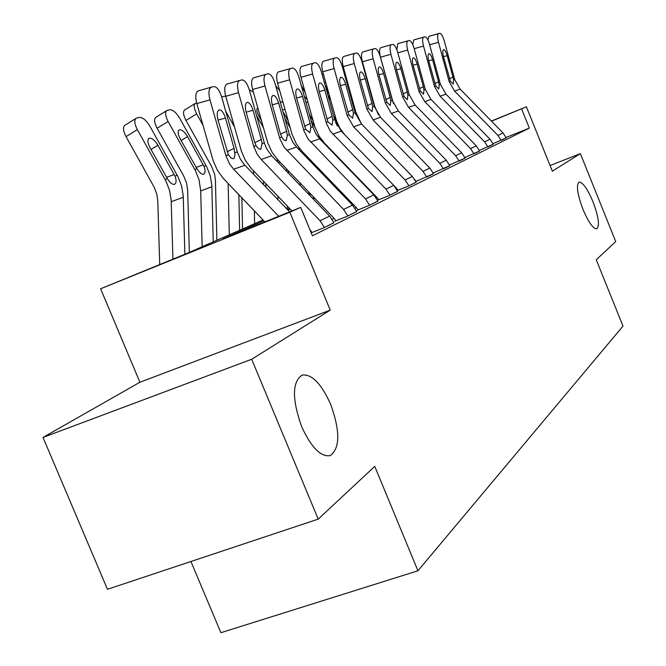 <?xml version="1.0" encoding="UTF-8"?>
<svg xmlns="http://www.w3.org/2000/svg" width="666" height="666" viewBox="0 0 666 666"><rect width="100%" height="100%" fill="white"/><g stroke="black" fill="none" stroke-linecap="round" stroke-linejoin="round"><path stroke-width="1" d="M582.958 209.34C577.28 193.989 576.007 184.907 579.137 182.101C582.875 182.301 587.479 188.811 592.94 201.64C598.576 216.808 599.858 225.874 596.769 228.838C593.098 228.763 588.494 222.269 582.958 209.34M301.648 426.598C291.924 399.076 292.091 381.893 302.148 375.058C311.855 373.917 321.353 383.641 330.619 404.229C340.276 431.068 340.143 448.201 330.236 455.611C320.737 457.142 311.205 447.477 301.648 426.598M190.926 561.513L220.904 632.7L417.932 570.787L622.993 326.115L596.253 259.748L615.725 241.583L580.369 153.63L550.058 165.518M417.932 570.787L374.767 466.375L318.215 519.13L107.467 589.293L43.007 437.429L251.69 359.274L330.236 310.131L289.818 212.213L100.616 288.769L187.712 253.097L263.045 219.971M330.236 310.131L139.91 382.259L43.007 437.429M139.91 382.259L100.616 288.769M318.215 519.13L251.69 359.274M263.836 220.796L223.035 238.803L300.699 207.367L312.412 235.781L529.337 128.097L506.068 137.454M376.981 197.502L376.207 197.877M356.277 207.559L354.97 208.2M334.082 218.348L332.176 219.272M311.205 232.834L323.46 227.955L333.966 222.685M309.84 229.537L312.013 232.417L311.197 232.817M252.614 89.485C251.024 82.909 251.39 78.996 253.713 77.756L268.148 73.76C270.754 73.968 273.052 77.198 275.05 83.466L289.435 134.59L292.749 142.141L296.52 147.003L352.539 205.128L356.735 211.555L347.835 215.942L343.581 209.415L284.132 147.253L279.911 138.861L264.985 86.006L252.614 89.485L267.69 142.699L272.269 152.647L277.988 160.023L334.59 218.881L335.797 220.737L334.881 221.187L346.928 216.392L356.701 211.488M277.614 83.175C276.082 76.823 276.398 73.06 278.555 71.878L292.482 68.024C294.913 68.24 297.086 71.379 299.009 77.431L312.829 126.831L316.025 134.124L319.672 138.811L373.851 194.913L377.905 201.124L369.613 205.211L365.509 198.909L308.033 138.936L303.954 130.844L289.627 79.795L277.614 83.175L292.099 134.565L296.52 144.172L302.039 151.29L356.768 208.075L357.942 209.865L357.084 210.29L368.773 205.627L377.872 201.057M300.949 77.289C299.467 71.145 299.733 67.516 301.74 66.392L315.193 62.671C317.474 62.895 319.53 65.934 321.37 71.795L334.682 119.58L341.292 131.16L393.756 185.381L397.669 191.383L389.926 195.205L385.955 189.119L330.328 131.185L326.398 123.36L312.604 74.009L300.949 77.289L314.876 126.981L319.139 136.264L324.484 143.14L377.455 197.993L378.588 199.725L377.788 200.116L389.135 195.588L397.644 191.325M394.372 186.047L396.811 188.57L397.902 190.243L397.302 190.543L408.175 186.205L416.142 182.209M415.834 181.493L433.491 173.668M414.826 179.612L415.809 181.452M433.2 172.994L449.8 165.634M449.525 165.001L465.143 158.075M464.885 157.484L479.62 150.949M479.378 150.383L493.29 144.206M493.065 143.681L506.235 137.837M491.375 121.054L526.39 106.81L552.339 171.17L580.369 153.63M526.39 106.81L491.5 121.187M529.337 128.097L521.603 108.941M300.699 207.367L289.818 212.213M287.229 209.34L289.51 208.341M312.487 198.235L314.069 197.536M335.955 187.92L336.929 187.487M357.817 178.305L358.258 178.113M358.941 178.821L358.499 179.012M337.637 188.22L336.663 188.653M314.802 198.302L313.22 199.001M290.268 209.132L287.987 210.14M278.721 216.267L233.658 169.239L229.545 163.928L225.907 155.678L209.981 99.858L196.803 103.58C195.096 96.487 195.588 92.249 198.293 90.867L211.23 87.179M264.86 221.87L223.185 178.28L217.316 170.105L213.22 160.847L196.803 103.58M289.627 211.846L244.181 164.444L240.318 159.066L237.304 151.898L221.653 96.92C219.464 90.193 216.866 86.738 213.869 86.555L211.405 87.138C208.741 88.503 208.267 92.749 209.981 99.858M227.089 151.756L234.074 148.335L234.965 154.629L234.199 158.1L233.125 158.708L231.352 158.233L228.388 154.853L218.04 120.13C216.675 114.46 217.041 111.047 219.139 109.89L219.272 109.857C221.653 109.982 223.709 112.712 225.449 118.049L218.032 120.105M234.074 148.335L225.449 118.049M184.873 254.245L183.217 195.662L181.593 185.989L178.013 176.798L149.942 126.299C146.22 120.221 142.657 117.249 139.261 117.399L136.505 118.107C133.999 119.68 134.282 123.526 137.363 129.645L126.032 136.63C122.96 130.528 122.702 126.682 125.241 125.083L135.739 118.573M172.919 259.091L171.17 200.05L169.505 190.235L165.867 180.902L137.363 129.645M159.715 264.427L157.784 201.082L156.901 194.53L154.196 187.254L126.032 136.63M175.008 176.09C176.615 180.503 176.415 183.25 174.392 184.349L174.242 184.39C172.228 184.54 169.938 182.634 167.366 178.663L149.967 147.561C147.494 142.632 147.253 139.527 149.259 138.245L149.4 138.203C152.089 138.02 154.928 140.368 157.917 145.238L175.008 176.09L177.231 175.341M239.727 80.461L242.016 79.92C244.805 80.12 247.244 83.458 249.334 89.943L264.327 142.932L266.708 148.893L271.67 155.786L329.653 216.092L333.999 222.76L324.434 227.472L320.021 220.704L261.214 159.49L257.251 154.379L253.754 146.437L238.511 92.674L225.749 96.27C224.101 89.444 224.525 85.373 227.031 84.066L239.727 80.461C237.263 81.752 236.863 85.831 238.511 92.674M291.966 210.906L251.057 168.223L245.396 160.356L241.467 151.432L225.749 96.27M254.812 142.641L261.288 139.477L262.071 143.673L260.822 149.351L258.491 148.693L256.368 146.229L254.512 141.683L246.162 112.213C244.847 106.76 245.163 103.48 247.103 102.389L247.228 102.356C249.434 102.489 251.373 105.136 253.03 110.281L246.154 112.188M261.288 139.477L253.03 110.281M266.025 74.259C263.744 75.491 263.395 79.404 264.985 86.006M280.544 134.174L286.58 131.235L287.346 135.29L286.23 140.726L284.049 140.076L282.043 137.687L280.278 133.292L272.269 104.87C270.995 99.609 271.262 96.462 273.068 95.421L273.177 95.396C275.241 95.538 277.064 98.102 278.654 103.072L272.261 104.845M286.58 131.235L278.654 103.072M290.509 68.49C288.386 69.655 288.087 73.427 289.627 79.795M304.504 126.307L310.131 123.568L310.88 127.472L309.89 132.701L305.661 129.204L296.561 98.027C295.338 92.957 295.562 89.918 297.244 88.936L297.336 88.911C299.267 89.069 300.999 91.55 302.514 96.354L296.561 98.01M310.131 123.568L302.514 96.354M213.245 241.875L211.813 185.24L210.273 175.907L206.826 167.041L179.787 118.373C176.207 112.504 172.835 109.632 169.672 109.748L167.116 110.398C164.802 111.888 165.126 115.576 168.107 121.478L157.109 128.23C154.137 122.353 153.829 118.656 156.177 117.149L166.442 110.814M202.148 246.753L200.699 190.901L199.051 179.853L195.554 170.854L168.107 121.478M189.352 252.372L187.662 190.326L186.555 182.984L183.724 176.057L157.109 128.23M204.012 166.342C205.578 170.579 205.428 173.218 203.546 174.251L203.413 174.292C201.54 174.417 199.375 172.561 196.911 168.723L180.161 138.753C177.772 134.008 177.497 131.036 179.354 129.82L179.479 129.778C181.993 129.637 184.673 131.91 187.546 136.605L204.012 166.342L206.077 165.643M239.635 230.27L238.861 194.697M229.304 234.807L228.122 183.475M203.022 125.291L196.678 113.886L185.989 120.421C183.108 114.743 182.767 111.197 184.94 109.773L194.971 103.605M216.883 240.276L215.426 180.336L214.635 174.242L211.655 166.567L185.989 120.421M196.678 113.886C193.789 108.192 193.423 104.645 195.571 103.238L196.636 102.964M263.594 184.707L263.528 181.26M254.612 223.684L254.354 210.889M253.613 174.301L253.538 170.846M234.474 126.94L225.716 111.189M242.541 228.987L241.875 197.844M221.628 96.828L225.699 96.104M313.353 63.103C311.372 64.219 311.122 67.849 312.604 74.009M326.864 118.956L332.126 116.408L332.85 120.18L331.984 125.208L327.98 121.803L319.239 91.65C318.048 86.746 318.24 83.824 319.805 82.884L319.888 82.867C321.703 83.025 323.335 85.431 324.8 90.085L319.23 91.633M332.126 116.408L324.8 90.085M287.296 209.315L287.237 205.969M286.655 171.37L286.613 168.998M278.022 199.75L277.963 196.304M277.331 161.671L277.131 159.107M263.428 127.747L256.502 115.276M265.925 187.138L265.867 183.691M257.384 108.1L257.759 107.875C256.268 108.908 256.618 111.555 258.791 115.842L261.38 120.496M253.321 91.991L249.284 89.76M334.715 58.067L336.438 57.667C338.578 57.892 340.534 60.839 342.307 66.525L355.128 112.787L361.53 124.009L412.379 176.457L416.167 182.268L408.916 185.839L405.07 179.953L353.596 126.815L347.111 115.451L334.091 68.59L322.76 71.778C321.328 65.834 321.553 62.329 323.435 61.264L334.715 58.067C332.867 59.124 332.659 62.637 334.091 68.59M344.588 134.565L339.91 128.222L336.571 121.046L322.76 71.778M347.777 112.088L352.714 109.699L353.421 113.353L352.647 118.198L348.851 114.868L340.434 85.681C339.294 80.936 339.452 78.113 340.909 77.223L340.992 77.206C342.69 77.364 344.239 79.704 345.646 84.216L340.434 85.664M352.714 109.699L345.646 84.216M308.791 194.397L308.758 192.016M308.283 159.207L308.266 157.75M300.125 185.381L300.091 183M299.292 149.875L298.926 147.669M290.193 127.889L284.84 118.257M288.977 208.575L288.969 207.775M288.395 173.177L288.353 170.804M282.933 111.488L288.286 121.12M280.186 101.732L282.992 102.281M279.753 90.767L275.682 85.706M354.737 53.347L356.352 52.972C358.366 53.197 360.231 56.069 361.938 61.58L374.309 106.418L380.511 117.291L429.845 168.09L433.516 173.718L426.706 177.073L422.985 171.37L373.06 119.93L366.783 108.924L354.229 63.52L343.206 66.617C341.816 60.864 342.008 57.476 343.764 56.46L354.737 53.347C353.013 54.362 352.838 57.751 354.229 63.52M361.48 123.959L355.761 111.905L343.206 66.617M367.382 105.653L372.019 103.413L372.702 106.951L372.019 111.622L368.423 108.375L360.306 80.095C359.199 75.491 359.332 72.769 360.697 71.911L360.772 71.895C362.371 72.061 363.844 74.334 365.201 78.713L360.306 80.07M372.019 103.413L365.201 78.713M305.261 92.707L301.273 85.539M329.012 180.711L328.996 179.254M328.613 148.068L328.604 147.402M320.887 172.286L320.87 170.829M319.53 138.67L318.598 135.356M315.118 127.714L311.005 120.313M310.006 195.654L309.965 193.273M309.499 160.464L309.482 159.007M309.24 113.986L313.22 121.162M304.287 96.304L307.134 99.417M373.551 48.918L375.066 48.56C376.964 48.793 378.738 51.582 380.378 56.935L392.341 100.441L398.351 110.981L446.253 160.223L449.816 165.684L443.414 168.839L439.81 163.312L391.35 113.461L385.256 102.789L373.135 58.758L362.404 61.772C361.064 56.194 361.213 52.914 362.87 51.94L373.551 48.918C371.928 49.883 371.795 53.163 373.135 58.758M378.413 114.818L374.533 105.694L362.404 61.772M385.797 99.617L390.159 97.511L390.825 100.941L390.226 105.444L386.796 102.273L378.971 74.842C377.897 70.38 377.997 67.741 379.279 66.925L379.345 66.908C380.86 67.083 382.267 69.297 383.566 73.543L378.971 74.825M390.159 97.511L383.566 73.543M328.962 94.056L326.173 89.028M348.06 168.207L348.052 167.541M340.434 160.306L340.426 159.649M337.404 126.024L335.522 122.111L336.796 121.678M329.762 181.493L329.745 180.036M329.362 148.843L329.354 148.185M336.555 120.996L333.599 115.701M327.805 94.897L330.577 99.867M303.729 87.246L302.039 81.185M391.25 44.739L392.682 44.406C394.472 44.639 396.162 47.361 397.752 52.556L409.315 94.805L415.151 105.037L461.705 152.822L465.168 158.125L459.132 161.097L455.636 155.727L408.549 107.376L402.647 97.02L390.925 54.279L380.477 57.209C379.17 51.798 379.295 48.618 380.844 47.686L391.25 44.739C389.727 45.671 389.618 48.851 390.925 54.279M393.489 103.696L380.477 57.209M403.13 93.931L407.234 91.95L407.892 95.28L407.359 99.634L404.096 96.537L396.536 69.897C395.487 65.568 395.571 63.012 396.778 62.238L396.836 62.221C398.26 62.396 399.6 64.544 400.865 68.681L396.528 69.88M407.234 91.95L400.865 68.681M351.032 94.863L349.284 91.708M327.988 90.551L325.191 85.514M348.401 168.556L348.393 167.899M350.799 97.161L352.547 100.316M322.169 74.65L323.36 73.943M396.836 49.775L397.793 43.673L409.282 40.493C410.98 40.734 412.595 43.373 414.127 48.427L425.333 89.485L431.002 99.434L476.273 145.837L479.637 150.991L473.951 153.796L470.546 148.585L424.775 101.64L419.031 91.575L407.692 50.05L397.818 52.822M407.942 40.809C406.501 41.7 406.418 44.78 407.692 50.05M419.463 88.57L423.343 86.697L423.984 89.935L423.518 94.147L420.404 91.125L413.087 65.235C412.071 61.031 412.137 58.558 413.27 57.809L413.328 57.792C414.677 57.975 415.959 60.073 417.174 64.086L413.087 65.218M423.343 86.697L417.174 64.086M371.636 95.205L370.796 93.698M350.507 92.957L348.759 89.802M372.219 98.834L373.052 100.341M412.778 44.589L413.802 39.893L424.966 36.797C426.573 37.038 428.121 39.61 429.603 44.53L440.459 84.465L445.97 94.139L490.043 139.244L493.315 144.247L487.937 146.903L484.623 141.841L440.084 96.22L434.507 86.438L423.518 46.062L414.194 48.685M423.693 37.096C422.344 37.954 422.286 40.942 423.518 46.062M434.898 83.508L438.561 81.743L439.185 84.89L438.777 88.969L435.805 86.014L428.721 60.839C427.738 56.752 427.78 54.346 428.846 53.63L428.896 53.621C430.178 53.796 431.402 55.844 432.584 59.749L428.713 60.822M438.561 81.743L432.584 59.749M371.503 94.722L370.662 93.215M427.938 40.002L428.946 36.305L439.801 33.3C441.325 33.541 442.807 36.056 444.247 40.842L454.778 79.712L460.139 89.127L503.063 133.009L506.243 137.879L501.157 140.384L497.943 135.456L454.57 91.1L449.142 81.585L438.486 42.291L429.67 44.772M438.603 33.583C437.321 34.407 437.287 37.313 438.486 42.291M449.492 78.73L452.963 77.056L453.571 80.111L453.221 84.074L450.366 81.177L443.506 56.677C442.549 52.706 442.574 50.366 443.581 49.675L443.631 49.667C444.838 49.85 446.02 51.84 447.161 55.653L443.498 56.66M452.963 77.056L447.161 55.653M228.388 154.853L225.907 155.678M237.304 151.898L234.873 152.705M244.93 165.243L233.658 169.239M165.085 179.429L167.366 178.663M171.245 201.698L183.292 197.286M157.917 145.238L151.016 149.45M166.533 177.314L174.217 174.534M256.06 145.671L253.754 146.437M264.327 142.932L262.071 143.673M271.67 155.786L261.214 159.49M329.653 216.092L320.021 220.704M281.751 137.146L279.612 137.854M289.435 134.59L287.346 135.29M296.52 147.003L286.796 150.441M352.539 205.128L343.581 209.415M305.661 129.204L303.671 129.87M312.829 126.831L310.88 127.472M319.672 138.811L310.606 142.016M373.851 194.913L365.509 198.909M194.797 169.439L196.911 168.723M200.699 190.901L211.88 186.805M187.546 136.605L181.135 140.501M196.112 167.416L203.247 164.835M253.555 171.52L254.021 171.353M327.98 121.803L326.115 122.419M334.682 119.58L332.85 120.18M341.292 131.16L332.817 134.157M393.756 185.381L385.955 189.119M278.138 162.512L279.795 161.905M260.331 116.775L259.565 117.233M348.851 114.868L347.111 115.451M355.128 112.787L353.421 113.353M361.53 124.009L353.596 126.815M412.379 176.457L405.07 179.953M302.764 153.48L303.788 153.105M284.873 108.974L282.609 110.331M368.423 108.375L366.783 108.924M374.309 106.418L372.702 106.951M380.511 117.291L373.06 119.93M429.845 168.09L422.985 171.37M325.716 145.063L326.173 144.897M307.784 101.74L306.094 102.755M386.796 102.273L385.256 102.789M392.341 100.441L390.825 100.941M398.351 110.981L391.35 113.461M446.253 160.223L439.81 163.312M404.096 96.537L402.647 97.02M409.315 94.805L407.892 95.28M415.151 105.037L408.549 107.376M461.705 152.822L455.636 155.727M325.632 82.093L324.442 82.809M355.519 114.069L356.327 113.778M420.404 91.125L419.031 91.575M425.333 89.485L423.984 89.935M431.002 99.434L424.775 101.64M476.273 145.837L470.546 148.585M345.82 76.057L345.071 76.507M435.805 86.014L434.507 86.438M440.459 84.465L439.185 84.89M445.97 94.139L440.084 96.22M490.043 139.244L484.623 141.841M450.366 81.177L449.142 81.585M454.778 79.712L453.571 80.111M460.139 89.127L454.57 91.1M503.063 133.009L497.943 135.456M302.148 375.058L301.673 375.233M148.676 138.603L149.259 138.245M178.838 130.136L179.354 129.82M343.614 68.107L342.865 68.556"/></g></svg>
